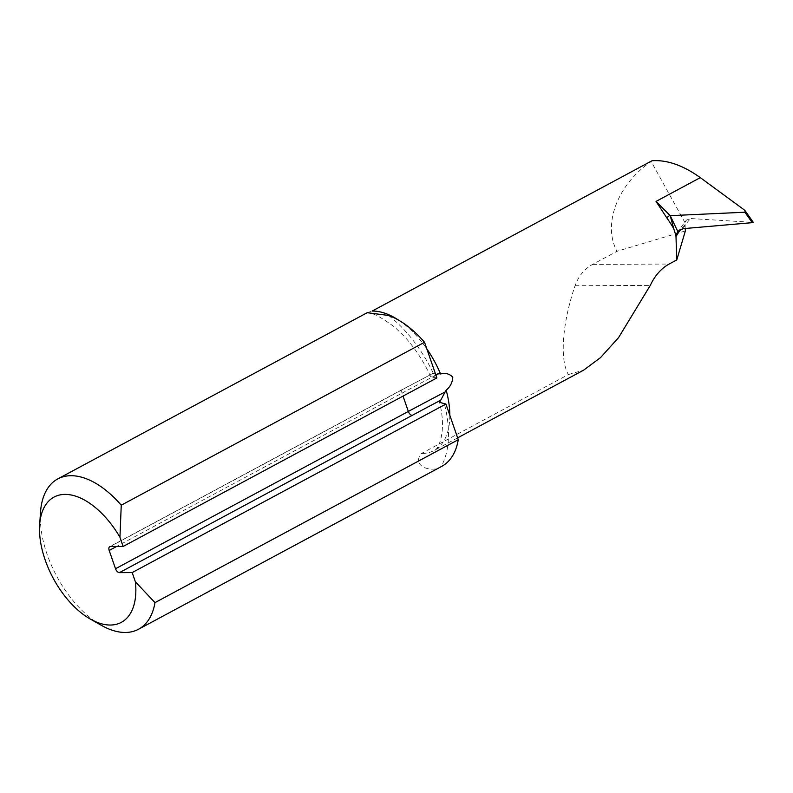 <?xml version="1.0" encoding="UTF-8"?>
<svg xmlns="http://www.w3.org/2000/svg" width="793" height="793" viewBox="0 0 793 793"><rect width="100%" height="100%" fill="white"/><g stroke="black" fill="none" stroke-linecap="round" stroke-linejoin="round"><path stroke-width="0.59" stroke-dasharray="3.96 2.97" d="M436.874 377.924L435.416 377.924A100.255 55.193 -118.2 0 0 388.6 315.465M652.034 160.741L651.182 161.544C617.598 184.244 602.333 224.34 616.994 251.292L592.589 264.406C584.411 268.886 578.573 275.994 575.074 285.738C562.306 322.89 559.531 359.754 568.393 374.544L421.45 453.477C410.744 466.512 432.344 473.005 440.977 466.75A100.255 55.193 -118.2 0 0 444.467 404.053M568.393 374.544L583.648 370.153M110.376 546.516L403.201 389.214A1417.715 332.188 160.9 0 1 431.075 374.405L402.537 389.383A4.262 2.349 -118.2 0 0 402.001 393.15L116.551 546.496M435.416 377.924L430.599 376.457L431.075 374.405C432.413 373.245 434.99 372.997 438.807 373.652M367.209 312.7L372.145 311.084M441.79 466.334A85.317 46.965 61.8 0 1 440.977 466.75M101.217 625.251A85.317 46.965 61.8 0 1 40.502 512.238M685.38 230.892L616.994 251.292M685.192 228.483L685.073 222.764L686.411 220.087L690.653 218.531L752.934 222.367L744.062 209.758M685.073 222.764L651.182 161.544M398.621 320.164A77.506 42.663 61.8 0 1 426.822 348.88M449.819 415.294A77.506 42.663 61.8 0 1 433.979 450.553A77.506 42.663 61.8 0 1 421.45 453.477M435.922 375.158A1421.978 333.189 -19.1 0 0 402.001 393.15L403.032 396.103M403.201 389.214A4.262 2.349 -118.2 0 0 402.537 389.383L109.721 546.684M592.589 264.406L669.094 264.049M575.074 285.738L650.29 285.391M684.914 224.825A1777.47 206.993 -2.8 0 0 681.058 229.127M683.08 228.671A1770.363 206.17 177.2 0 1 690.653 218.531M457.63 437.855L433.979 450.553C437.449 450.969 447.331 433.523 439.56 402.358M430.599 376.467C423.571 361.172 414.828 347.83 404.361 336.46L394.785 327.222C380.719 316.794 371.501 312.055 367.149 312.997M676.964 232.726L686.411 220.087"/><path stroke-width="1.19" d="M424.533 342.269L121.25 505.191L119.951 537.238A71.102 39.135 -118.2 0 0 69.824 494.763A71.102 39.135 -118.2 0 0 39.65 524.837L40.502 512.238A85.317 46.965 61.8 0 1 57.76 478.932L367.209 312.7L388.6 315.465A85.317 46.965 61.8 0 1 424.533 342.269L436.874 377.924L123.143 546.456L110.376 546.516A4.262 2.349 61.8 0 0 109.721 546.684A4.262 2.349 61.8 0 0 109.186 550.451L115.52 568.74L408.336 411.438A1421.978 333.189 160.9 0 1 445.141 391.94L439.57 402.358L445.924 404.043L458.275 439.709A85.317 46.965 61.8 0 1 441.79 466.334L138.517 629.255A85.317 46.965 61.8 0 1 101.217 625.251L90.243 619.016A71.102 39.135 -118.2 0 0 135.385 581.804L154.992 602.621A85.317 46.965 61.8 0 1 138.517 629.255M119.951 537.238L123.143 546.456M457.63 437.855L583.648 370.153L600.489 357.643L618.58 337.59L650.29 285.391C654.889 275.607 661.154 268.5 669.094 264.049L676.756 259.935L675.973 235.828L673.733 228.642A77.506 42.663 -118.2 0 0 666.635 217.619L656.049 201.412L670.214 215.666L673.733 228.642M670.214 215.666L744.905 212.217L745.222 210.888L744.062 209.758L700.308 177.642C683.169 165.36 667.082 159.72 652.034 160.741L372.145 311.084A77.506 42.663 61.8 0 1 398.621 320.164M445.141 391.94L446.172 390.136C450.226 386.895 452.436 382.573 452.783 377.171C449.383 373.711 445.319 372.651 440.571 373.989L438.807 373.652A1421.978 333.189 -19.1 0 0 435.922 375.158M458.275 439.709L154.992 602.621M57.76 478.932A85.317 46.965 61.8 0 1 121.25 505.191M445.924 404.043L132.183 572.586L135.385 581.804M132.183 572.586L119.426 572.645A4.262 2.349 61.8 0 1 115.52 568.74M39.65 524.837A71.102 39.135 -118.2 0 0 90.243 619.016M685.192 228.483L685.38 230.892L676.756 259.935M666.635 217.619A2.845 0.535 144.4 0 0 669.758 215.2A80.351 44.23 61.8 0 1 670.491 216.231L677.787 231.487L683.08 228.671L752.26 222.664L744.905 212.217M675.973 235.828L677.787 231.487M752.934 222.367L752.26 222.664L752.934 222.367M700.308 177.642L656.049 201.412M426.822 348.88A77.506 42.663 61.8 0 1 440.571 373.989M446.172 390.136A77.506 42.663 61.8 0 1 449.819 415.294M440.125 400.524A1417.715 332.188 -19.1 0 0 412.251 415.344A4.262 2.349 -118.2 0 1 408.336 411.438L403.032 396.103M412.251 415.344L119.426 572.645M116.551 546.496L109.186 550.451M681.058 229.127A1777.47 206.993 -2.8 0 0 675.933 236.77M745.222 210.888L753.35 222.446"/></g></svg>
